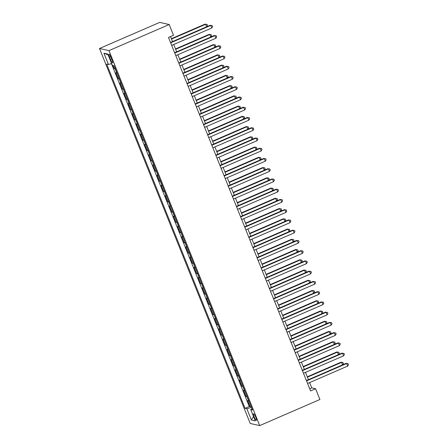 <?xml version="1.0" encoding="UTF-8"?>
<svg xmlns="http://www.w3.org/2000/svg" width="448" height="448" viewBox="0 0 448 448"><rect width="100%" height="100%" fill="white"/><g stroke="black" fill="none" stroke-linecap="round" stroke-linejoin="round"><path stroke-width="0.67" d="M255.769 417.262A3.567 0.683 -113.4 0 0 253.529 413.806A3.567 0.683 -113.4 0 0 254.134 416.892A3.567 0.683 -113.4 0 0 256.368 420.347A3.567 0.683 -113.4 0 0 255.769 417.262M99.501 48.502L250.242 423.478L259.7 425.6L108.965 50.624L99.501 48.502L159.718 22.4L169.176 24.522L108.965 50.624M112.974 65.509L114.218 68.606L115.125 68.214M117.023 72.929A4.458 0.605 158.1 0 1 116.799 72.912L115.864 72.705L118.339 78.854L119.246 78.456M121.139 83.171A4.458 0.605 -21.9 0 1 120.921 83.16L119.986 82.953L122.455 89.096L123.362 88.704M125.261 93.419A4.458 0.605 -21.9 0 1 125.037 93.402L124.102 93.195L126.577 99.344L127.484 98.946M129.377 103.662A4.458 0.605 -21.9 0 1 129.153 103.65L128.223 103.443L130.693 109.586L131.6 109.194M133.498 113.91A4.458 0.605 -21.9 0 1 133.274 113.893L132.339 113.686L134.814 119.834L135.722 119.442M137.614 124.152A4.458 0.605 -21.9 0 1 137.39 124.141L136.461 123.934L138.93 130.077L139.838 129.685M141.73 134.4A4.458 0.605 -21.9 0 1 141.512 134.383L140.577 134.176L143.046 140.325L143.954 139.933M145.852 144.642A4.458 0.605 -21.9 0 1 145.628 144.631L144.698 144.424L147.168 150.567L148.075 150.175M149.968 154.89A4.458 0.605 -21.9 0 1 149.75 154.874L148.814 154.666L151.284 160.815L152.191 160.423M154.09 165.133A4.458 0.605 -21.9 0 1 153.866 165.122L152.936 164.914L155.406 171.058L156.313 170.666M158.206 175.381A4.458 0.605 -21.9 0 1 157.987 175.364L157.052 175.157L159.522 181.306L160.429 180.914M162.327 185.623A4.458 0.605 -21.9 0 1 162.103 185.612L161.168 185.405L163.643 191.548L164.55 191.156M166.443 195.871A4.458 0.605 -21.9 0 1 166.225 195.854L165.29 195.647L167.759 201.796L168.666 201.404M170.565 206.114A4.458 0.605 -21.9 0 1 170.341 206.102L169.406 205.895L171.881 212.038L172.788 211.646M174.681 216.362A4.458 0.605 -21.9 0 1 174.457 216.345L173.527 216.138L175.997 222.286L176.904 221.894M178.802 226.604A4.458 0.605 -21.9 0 1 178.578 226.593L177.643 226.386L180.118 232.529L181.026 232.137M182.918 236.852A4.458 0.605 -21.9 0 1 182.694 236.835L181.765 236.628L184.234 242.777L185.142 242.385M187.034 247.094A4.458 0.605 -21.9 0 1 186.816 247.083L185.881 246.876L188.35 253.019L189.258 252.627M191.156 257.342A4.458 0.605 -21.9 0 1 190.932 257.326L190.002 257.118L192.472 263.267L193.379 262.875M195.272 267.585A4.458 0.605 -21.9 0 1 195.054 267.574L194.118 267.366L196.588 273.51L197.495 273.118M199.394 277.833A4.458 0.605 -21.9 0 1 199.17 277.816L198.24 277.609L200.71 283.758L201.617 283.366M203.51 288.081A4.458 0.605 -21.9 0 1 203.291 288.064L202.356 287.857L204.826 294L205.733 293.608M207.631 298.323A4.458 0.605 -21.9 0 1 207.407 298.306L206.472 298.099L208.947 304.248L209.854 303.856M211.747 308.571A4.458 0.605 -21.9 0 1 211.529 308.554L210.594 308.347L213.063 314.49L213.97 314.098M215.869 318.814A4.458 0.605 -21.9 0 1 215.645 318.802L214.71 318.59L217.185 324.738L218.092 324.346M219.985 329.062A4.458 0.605 -21.9 0 1 219.766 329.045L218.831 328.838L221.301 334.981L222.208 334.589M224.106 339.304A4.458 0.605 -21.9 0 1 223.882 339.293L222.947 339.08L225.422 345.229L226.33 344.837M228.222 349.552A4.458 0.605 -21.9 0 1 227.998 349.535L227.069 349.328L229.538 355.471L230.446 355.079M232.338 359.794A4.458 0.605 -21.9 0 1 232.12 359.783L231.185 359.57L233.654 365.719L234.562 365.327M236.46 370.042A4.458 0.605 -21.9 0 1 236.236 370.026L235.306 369.818L237.776 375.962L238.683 375.57M240.576 380.285A4.458 0.605 -21.9 0 1 240.358 380.274L239.422 380.061L241.892 386.21L242.799 385.818M244.698 390.533A4.458 0.605 -21.9 0 1 244.474 390.516L243.544 390.309L246.014 396.452L246.921 396.06M169.176 24.522L173.505 35.28L168.487 37.453L310.576 390.914L315.594 388.741L311.758 387.878L309.63 382.586M109.553 57.187L110.46 59.444A3.455 0.661 -113.4 0 0 112.627 62.793A3.455 0.661 -113.4 0 0 112.045 59.797L111.138 57.546A3.455 0.661 -113.4 0 0 108.97 54.197A3.455 0.661 -113.4 0 0 109.553 57.187L110.757 56.666M252.022 408.761L250.734 409.606L252.526 410.01L114.145 65.766L112.353 65.369L107.822 54.096L103.936 53.228L108.466 64.495L106.674 64.092L245.062 408.335L246.848 408.738L251.457 407.355M250.734 409.606L255.265 420.879L251.378 420.006L246.848 408.738M115.371 68.83A4.458 0.605 158.1 0 1 115.153 68.818L114.218 68.606M111.429 63.605L249.273 406.51L250.13 406.7L251.037 406.308M248.814 400.775A4.458 0.605 -21.9 0 1 248.595 400.764L247.66 400.551L250.13 406.7M247.167 396.676A4.458 0.605 158.1 0 1 246.949 396.665L246.014 396.452M243.051 386.434A4.458 0.605 158.1 0 1 242.827 386.417L241.892 386.21M238.93 376.186A4.458 0.605 158.1 0 1 238.711 376.174L237.776 375.962M234.814 365.943A4.458 0.605 158.1 0 1 234.59 365.926L233.654 365.719M230.692 355.695A4.458 0.605 158.1 0 1 230.474 355.684L229.538 355.471M226.576 345.453A4.458 0.605 158.1 0 1 226.352 345.436L225.422 345.229M222.454 335.205A4.458 0.605 158.1 0 1 222.236 335.194L221.301 334.981M218.338 324.962A4.458 0.605 158.1 0 1 218.114 324.946L217.185 324.738M214.217 314.714A4.458 0.605 158.1 0 1 213.998 314.703L213.063 314.49M210.101 304.472A4.458 0.605 158.1 0 1 209.877 304.455L208.947 304.248M205.985 294.224A4.458 0.605 158.1 0 1 205.761 294.213L204.826 294M201.863 283.982A4.458 0.605 158.1 0 1 201.645 283.965L200.71 283.758M197.747 273.734A4.458 0.605 158.1 0 1 197.523 273.722L196.588 273.51M193.626 263.491A4.458 0.605 158.1 0 1 193.407 263.474L192.472 263.267M189.51 253.243A4.458 0.605 158.1 0 1 189.286 253.232L188.35 253.019M185.388 243.001A4.458 0.605 158.1 0 1 185.17 242.984L184.234 242.777M181.272 232.753A4.458 0.605 158.1 0 1 181.048 232.742L180.118 232.529M177.15 222.51A4.458 0.605 158.1 0 1 176.932 222.494L175.997 222.286M173.034 212.262A4.458 0.605 158.1 0 1 172.81 212.251L171.881 212.038M168.913 202.02A4.458 0.605 158.1 0 1 168.694 202.003L167.759 201.796M164.797 191.772A4.458 0.605 158.1 0 1 164.573 191.761L163.643 191.548M160.681 181.53A4.458 0.605 158.1 0 1 160.457 181.513L159.522 181.306M156.559 171.282A4.458 0.605 158.1 0 1 156.335 171.27L155.406 171.058M152.443 161.039A4.458 0.605 158.1 0 1 152.219 161.022L151.284 160.815M148.322 150.791A4.458 0.605 158.1 0 1 148.103 150.78L147.168 150.567M144.206 140.549A4.458 0.605 158.1 0 1 143.982 140.532L143.046 140.325M140.084 130.301A4.458 0.605 158.1 0 1 139.866 130.29L138.93 130.077M135.968 120.058A4.458 0.605 158.1 0 1 135.744 120.042L134.814 119.834M131.846 109.81A4.458 0.605 158.1 0 1 131.628 109.799L130.693 109.586M127.73 99.568A4.458 0.605 158.1 0 1 127.506 99.551L126.577 99.344M123.609 89.32A4.458 0.605 158.1 0 1 123.39 89.309L122.455 89.096M119.493 79.078A4.458 0.605 158.1 0 1 119.269 79.061L118.339 78.854M315.594 388.741L319.917 399.498L259.7 425.6M308.454 379.669L305.508 372.338M304.338 369.421L301.392 362.096M300.216 359.178L297.276 351.848M296.1 348.93L293.154 341.606M291.978 338.688L289.038 331.358M287.862 328.44L284.917 321.115M283.746 318.198L280.801 310.867M279.625 307.95L276.679 300.625M275.509 297.707L272.563 290.377M271.387 287.459L268.442 280.134M267.271 277.217L264.326 269.886M263.15 266.969L260.204 259.644M259.034 256.726L256.088 249.396M254.912 246.478L251.966 239.154M250.796 236.236L247.85 228.906M246.674 225.988L243.734 218.663M242.558 215.746L239.613 208.415M238.442 205.498L235.497 198.173M234.321 195.255L231.375 187.925M230.205 185.007L227.259 177.682M226.083 174.759L223.138 167.434M221.967 164.517L219.022 157.192M217.846 154.269L214.9 146.944M213.73 144.026L210.784 136.702M209.608 133.778L206.662 126.454M205.492 123.536L202.546 116.211M201.37 113.288L198.43 105.963M197.254 103.046L194.309 95.721M193.138 92.798L190.193 85.473M189.017 82.555L186.071 75.23M184.901 72.307L181.955 64.982M180.779 62.065L177.834 54.74M176.663 51.817L173.718 44.492M172.542 41.574L170.531 36.568M309.714 388.769L311.758 387.878M111.625 63.549L108.466 64.495M249.273 406.51L245.062 408.335M108.125 54.846L103.936 53.228M251.378 420.006L253.506 416.489M170.643 42.818L210.75 25.43L211.781 27.989L171.674 45.382M170.498 42.459L210.112 25.29L212.173 25.592L212.587 26.617L211.781 27.989M210.112 25.29L212.173 25.592M206.646 26.79L205.638 24.282L204.999 24.142L171.394 38.707M204.999 24.142L207.06 24.444L205.638 24.282L171.534 39.066M207.06 24.444L207.474 25.469L206.718 26.757M174.759 53.066L214.872 35.678L215.902 38.237L175.79 55.625M174.614 52.707L214.234 35.532L216.294 35.834L216.703 36.859L215.902 38.237M214.234 35.532L216.294 35.834M178.881 63.308L218.988 45.92L220.018 48.479L179.906 65.873M178.735 62.95L218.35 45.78L220.41 46.082L220.825 47.107L220.018 48.479M218.35 45.78L220.41 46.082M182.997 73.556L223.11 56.168L224.14 58.727L184.027 76.115M182.851 73.198L222.471 56.022L224.532 56.325L224.941 57.35L224.14 58.727M222.471 56.022L224.532 56.325M187.113 83.798L227.226 66.41L228.256 68.975L188.143 86.363M186.973 83.44L226.587 66.27L228.648 66.573L229.062 67.598L228.256 68.975M226.587 66.27L228.648 66.573M210.767 37.033L209.759 34.53L209.115 34.384L175.51 48.955M209.115 34.384L211.182 34.686L209.759 34.53L175.655 49.314M211.182 34.686L211.59 35.711L210.834 37.005M214.883 47.281L213.875 44.772L213.237 44.632L179.631 59.198M213.237 44.632L215.298 44.934L213.875 44.772L179.771 59.556M215.298 44.934L215.712 45.959L214.956 47.247M218.999 57.523L217.997 55.02L217.353 54.874L183.747 69.446M217.353 54.874L219.414 55.177L217.997 55.02L183.893 69.804M219.414 55.177L219.828 56.202L219.072 57.495M223.121 67.771L222.113 65.262L221.474 65.122L187.863 79.688M221.474 65.122L223.535 65.425L222.113 65.262L188.009 80.046M223.535 65.425L223.944 66.45L223.194 67.738M191.234 94.046L231.347 76.658L232.378 79.218L192.265 96.606M191.089 93.688L230.709 76.513L232.77 76.815L233.178 77.84L232.378 79.218M230.709 76.513L232.77 76.815M227.237 78.014L226.229 75.51L225.59 75.365L191.985 89.936M225.59 75.365L227.651 75.667L226.229 75.51L192.13 90.294M227.651 75.667L228.066 76.692L227.31 77.986M195.35 104.289L235.463 86.901L236.494 89.466L196.381 106.854M195.21 103.93L234.825 86.761L236.886 87.063L237.3 88.088L236.494 89.466M234.825 86.761L236.886 87.063M231.358 88.262L230.35 85.753L229.712 85.613L196.101 100.178M229.712 85.613L231.773 85.915L230.35 85.753L196.246 100.537M231.773 85.915L232.182 86.94L231.431 88.228M199.472 114.537L239.585 97.149L240.615 99.708L200.502 117.096M199.326 114.178L238.946 97.003L241.007 97.306L241.416 98.33L240.615 99.708M238.946 97.003L241.007 97.306M235.474 98.504L234.466 96.001L233.828 95.855L200.222 110.426M233.828 95.855L235.889 96.158L234.466 96.001L200.368 110.785M235.889 96.158L236.303 97.182L235.547 98.476M203.588 124.779L243.701 107.391L244.731 109.956L204.618 127.344M203.448 124.421L243.062 107.251L245.123 107.554L245.538 108.578L244.731 109.956M243.062 107.251L245.123 107.554M239.596 108.752L238.588 106.243L237.95 106.103L204.338 120.669M237.95 106.103L240.01 106.406L238.588 106.243L204.484 121.027M240.01 106.406L240.419 107.43L239.669 108.718M207.71 135.027L247.822 117.639L248.847 120.198L208.74 137.586M207.564 134.669L247.178 117.494L249.239 117.796L249.654 118.821L248.847 120.198M247.178 117.494L249.239 117.796M211.826 145.27L251.938 127.882L252.969 130.446L212.856 147.834M211.686 144.911L251.3 127.742L253.361 128.044L253.77 129.069L252.969 130.446M251.3 127.742L253.361 128.044M215.947 155.518L256.06 138.13L257.085 140.689L216.978 158.077M215.802 155.159L255.416 137.984L257.477 138.286L257.891 139.311L257.085 140.689M255.416 137.984L257.477 138.286M220.063 165.76L260.176 148.372L261.206 150.937L221.094 168.325M219.918 165.402L259.538 148.232L261.598 148.534L262.007 149.559L261.206 150.937M259.538 148.232L261.598 148.534M224.185 176.008L264.292 158.62L265.322 161.179L225.21 178.567M224.039 175.65L263.654 158.474L265.714 158.777L266.129 159.802L265.322 161.179M263.654 158.474L265.714 158.777M228.301 186.25L268.414 168.862L269.444 171.427L229.331 188.815M228.155 185.892L267.775 168.722L269.836 169.025L270.245 170.05L269.444 171.427M267.775 168.722L269.836 169.025M232.422 196.498L272.53 179.11L273.56 181.67L233.447 199.058M232.277 196.14L271.891 178.965L273.952 179.267L274.366 180.292L273.56 181.67M271.891 178.965L273.952 179.267M236.538 206.741L276.651 189.353L277.682 191.918L237.569 209.306M236.393 206.382L276.013 189.213L278.074 189.515L278.482 190.54L277.682 191.918M276.013 189.213L278.074 189.515M240.654 216.989L280.767 199.601L281.798 202.16L241.685 219.548M240.514 216.63L280.129 199.455L282.19 199.758L282.604 200.782L281.798 202.16M280.129 199.455L282.19 199.758M244.776 227.231L284.889 209.843L285.919 212.408L245.806 229.796M244.63 226.873L284.25 209.703L286.311 210.006L286.72 211.03L285.919 212.408M284.25 209.703L286.311 210.006M248.892 237.479L289.005 220.091L290.035 222.65L249.922 240.038M248.752 237.121L288.366 219.946L290.427 220.248L290.842 221.273L290.035 222.65M288.366 219.946L290.427 220.248M253.014 247.722L293.126 230.334L294.151 232.898L254.044 250.286M252.868 247.363L292.482 230.194L294.549 230.496L294.958 231.521L294.151 232.898M292.482 230.194L294.549 230.496M243.712 119L242.704 116.491L242.066 116.346L208.46 130.917M242.066 116.346L244.126 116.648L242.704 116.491L208.6 131.275M244.126 116.648L244.541 117.673L243.785 118.966M247.834 129.242L246.826 126.734L246.187 126.594L212.576 141.159M246.187 126.594L248.248 126.896L246.826 126.734L212.722 141.518M248.248 126.896L248.657 127.921L247.906 129.209M251.95 139.49L250.942 136.982L250.303 136.836L216.698 151.407M250.303 136.836L252.364 137.138L250.942 136.982L216.838 151.766M252.364 137.138L252.778 138.163L252.022 139.457M256.071 149.733L255.063 147.224L254.419 147.084L220.814 161.65M254.419 147.084L256.486 147.386L255.063 147.224L220.959 162.008M256.486 147.386L256.894 148.411L256.144 149.699M260.187 159.981L259.179 157.472L258.541 157.326L224.935 171.898M258.541 157.326L260.602 157.629L259.179 157.472L225.075 172.256M260.602 157.629L261.016 158.654L260.26 159.947M264.303 170.223L263.301 167.714L262.657 167.574L229.051 182.14M262.657 167.574L264.718 167.877L263.301 167.714L229.197 182.498M264.718 167.877L265.132 168.902L264.376 170.19M268.425 180.471L267.417 177.962L266.778 177.817L233.167 192.388M266.778 177.817L268.839 178.119L267.417 177.962L233.313 192.746M268.839 178.119L269.248 179.144L268.498 180.438M272.541 190.714L271.533 188.205L270.894 188.065L237.289 202.63M270.894 188.065L272.955 188.367L271.533 188.205L237.434 202.989M272.955 188.367L273.37 189.392L272.614 190.68M276.662 200.962L275.654 198.453L275.016 198.307L241.405 212.878M275.016 198.307L277.077 198.615L275.654 198.453L241.55 213.237M277.077 198.615L277.486 199.634L276.735 200.928M280.778 211.204L279.77 208.695L279.132 208.555L245.526 223.121M279.132 208.555L281.193 208.858L279.77 208.695L245.672 223.479M281.193 208.858L281.607 209.882L280.851 211.17M284.9 221.452L283.892 218.943L283.254 218.798L249.642 233.369M283.254 218.798L285.314 219.106L283.892 218.943L249.788 233.727M285.314 219.106L285.723 220.125L284.973 221.418M289.016 231.694L288.008 229.186L287.37 229.046L253.764 243.617M287.37 229.046L289.43 229.348L288.008 229.186L253.904 243.97M289.43 229.348L289.845 230.373L289.089 231.661M257.13 257.97L297.242 240.582L298.273 243.141L258.16 260.529M256.99 257.611L296.604 240.436L298.665 240.738L299.079 241.763L298.273 243.141M296.604 240.436L298.665 240.738M261.251 268.212L301.364 250.824L302.389 253.389L262.282 270.777M261.106 267.854L300.72 250.684L302.781 250.986L303.195 252.011L302.389 253.389M300.72 250.684L302.781 250.986M265.367 278.46L305.48 261.072L306.51 263.631L266.398 281.019M265.222 278.102L304.842 260.926L306.902 261.229L307.311 262.254L306.51 263.631M304.842 260.926L306.902 261.229M269.489 288.702L309.596 271.314L310.626 273.879L270.514 291.267M269.343 288.344L308.958 271.174L311.018 271.477L311.433 272.502L310.626 273.879M308.958 271.174L311.018 271.477M293.138 241.942L292.13 239.434L291.491 239.288L257.88 253.859M291.491 239.288L293.552 239.596L292.13 239.434L258.026 254.218M293.552 239.596L293.961 240.615L293.21 241.909M297.254 252.185L296.246 249.682L295.607 249.536L262.002 264.107M295.607 249.536L297.668 249.838L296.246 249.682L262.142 264.46M297.668 249.838L298.082 250.863L297.326 252.151M301.375 262.433L300.367 259.924L299.729 259.778L266.118 274.35M299.729 259.778L301.79 260.086L300.367 259.924L266.263 274.708M301.79 260.086L302.198 261.106L301.448 262.399M305.491 272.675L304.483 270.172L303.845 270.026L270.239 284.598M303.845 270.026L305.906 270.329L304.483 270.172L270.379 284.95M305.906 270.329L306.32 271.354L305.564 272.642M273.605 298.95L313.718 281.562L314.748 284.122L274.635 301.51M273.459 298.592L313.079 281.417L315.14 281.719L315.549 282.744L314.748 284.122M313.079 281.417L315.14 281.719M309.613 282.923L308.605 280.414L307.961 280.269L274.355 294.84M307.961 280.269L310.022 280.577L308.605 280.414L274.501 295.198M310.022 280.577L310.436 281.602L309.68 282.89M277.726 309.193L317.834 291.805L318.864 294.37L278.751 311.758M277.581 308.834L317.195 291.665L319.256 291.967L319.67 292.992L318.864 294.37M317.195 291.665L319.256 291.967M313.729 293.166L312.721 290.662L312.082 290.517L278.471 305.088M312.082 290.517L314.143 290.819L312.721 290.662L278.617 305.441M314.143 290.819L314.552 291.844L313.802 293.138M281.842 319.441L321.955 302.053L322.986 304.612L282.873 322M281.697 319.082L321.317 301.907L323.378 302.21L323.786 303.234L322.986 304.612M321.317 301.907L323.378 302.21M317.845 303.414L316.837 300.905L316.198 300.759L282.593 315.33M316.198 300.759L318.259 301.067L316.837 300.905L282.738 315.689M318.259 301.067L318.674 302.092L317.918 303.38M285.958 329.683L326.071 312.295L327.102 314.86L286.989 332.248M285.818 329.325L325.433 312.155L327.494 312.458L327.908 313.482L327.102 314.86M325.433 312.155L327.494 312.458M321.966 313.656L320.958 311.153L320.32 311.007L286.709 325.578M320.32 311.007L322.381 311.31L320.958 311.153L286.854 325.931M322.381 311.31L322.79 312.334L322.039 313.628M290.08 339.931L330.193 322.543L331.223 325.102L291.11 342.49M289.934 339.573L329.554 322.398L331.615 322.7L332.024 323.725L331.223 325.102M329.554 322.398L331.615 322.7M326.082 323.904L325.074 321.395L324.436 321.25L290.83 335.821M324.436 321.25L326.497 321.558L325.074 321.395L290.976 336.179M326.497 321.558L326.911 322.582L326.155 323.87M294.196 350.174L334.309 332.786L335.339 335.35L295.226 352.738M294.056 349.815L333.67 332.646L335.731 332.948L336.146 333.973L335.339 335.35M333.67 332.646L335.731 332.948M330.204 334.146L329.196 331.643L328.558 331.498L294.946 346.069M328.558 331.498L330.618 331.8L329.196 331.643L295.092 346.427M330.618 331.8L331.027 332.825L330.277 334.118M298.318 360.422L338.43 343.034L339.461 345.593L299.348 362.981M298.172 360.063L337.786 342.888L339.853 343.19L340.262 344.215L339.461 345.593M337.786 342.888L339.853 343.19M334.32 344.394L333.312 341.886L332.674 341.74L299.068 356.311M332.674 341.74L334.734 342.048L333.312 341.886L299.208 356.67M334.734 342.048L335.149 343.073L334.393 344.361M302.434 370.664L342.546 353.276L343.577 355.841L303.464 373.229M302.294 370.306L341.908 353.136L343.969 353.438L344.383 354.463L343.577 355.841M341.908 353.136L343.969 353.438M338.442 354.637L337.434 352.134L336.795 351.988L303.184 366.559M336.795 351.988L338.856 352.29L337.434 352.134L303.33 366.918M338.856 352.29L339.265 353.315L338.514 354.609M306.555 380.912L346.668 363.524L347.693 366.083L307.586 383.471M306.41 380.554L346.024 363.378L348.085 363.681L348.499 364.706L347.693 366.083M346.024 363.378L348.085 363.681M342.558 364.885L341.55 362.376L340.911 362.23L307.306 376.802M340.911 362.23L342.972 362.538L341.55 362.376L307.446 377.16M342.972 362.538L343.386 363.563L342.63 364.851M116.799 72.912L115.153 68.818M248.595 400.764L246.949 396.665M244.474 390.516L242.827 386.417M240.358 380.274L238.711 376.174M236.236 370.026L234.59 365.926M232.12 359.783L230.474 355.684M227.998 349.535L226.352 345.436M223.882 339.293L222.236 335.194M219.766 329.045L218.114 324.946M215.645 318.802L213.998 314.703M211.529 308.554L209.877 304.455M207.407 298.306L205.761 294.213M203.291 288.064L201.645 283.965M199.17 277.816L197.523 273.722M195.054 267.574L193.407 263.474M190.932 257.326L189.286 253.232M186.816 247.083L185.17 242.984M182.694 236.835L181.048 232.742M178.578 226.593L176.932 222.494M174.457 216.345L172.81 212.251M170.341 206.102L168.694 202.003M166.225 195.854L164.573 191.761M162.103 185.612L160.457 181.513M157.987 175.364L156.335 171.27M153.866 165.122L152.219 161.022M149.75 154.874L148.103 150.78M145.628 144.631L143.982 140.532M141.512 134.383L139.866 130.29M137.39 124.141L135.744 120.042M133.274 113.893L131.628 109.799M129.153 103.65L127.506 99.551M125.037 93.402L123.39 89.309M120.921 83.16L119.269 79.061M111.686 58.912L110.46 59.444"/></g></svg>
